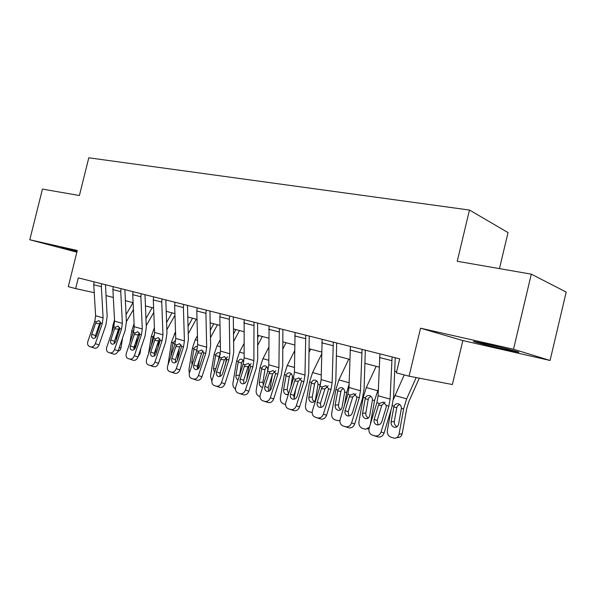 <?xml version="1.0" encoding="UTF-8"?>
<svg xmlns="http://www.w3.org/2000/svg" width="596" height="596" viewBox="0 0 596 596"><rect width="100%" height="100%" fill="white"/><g stroke="black" fill="none" stroke-linecap="round" stroke-linejoin="round"><path stroke-width="0.89" d="M77.085 251.259L60.792 247.474L76.951 251.81M504.03 349.204L517.537 352.057C524.338 353.249 504.693 348.124 487.61 344.264L474.662 341.538C468.24 340.45 487.409 345.434 504.03 349.204M499.463 268.625L508.03 232.582L469.469 210.045L88.782 157.798L79.402 195.518L42.45 189.088L29.8 239.756L76.862 252.16M469.469 210.045L457.244 261.272L531.297 274.16L566.2 292.07L550.063 360.476L513.514 349.234L420.553 328.195L409.065 376.195L452.371 384.532L462.846 340.562L550.063 360.476M531.297 274.16L513.514 349.234M409.065 376.195L396.362 372.858L399.715 358.859L78.314 277.885L75.655 288.598L94.228 292.688M75.655 288.598L68.294 286.669L77.279 250.506L29.8 239.756M105.991 295.571L113.314 297.486M125.339 300.637L133.109 302.671M145.379 305.882L153.626 308.043M166.172 311.321L174.919 313.615M187.74 316.968L197.023 319.404M210.135 322.831L219.991 325.416M233.401 328.925L243.868 331.667M257.599 335.257L268.721 338.17M282.78 341.851L294.595 344.95M309.004 348.72L321.572 352.005M336.338 355.872L349.703 359.373M364.864 363.344L379.086 367.069M394.641 371.137L396.645 371.666M420.553 328.195L462.846 340.562M392.086 356.937L390.075 399.126L388.86 406.181L381.09 431.966L384.077 433.061C382.811 436.205 380.68 437.486 377.685 436.898L374.675 435.825C377.678 436.414 379.816 435.125 381.09 431.966M395.245 357.734L393.606 396.906L391.788 407.426L384.077 433.061M379.913 353.868L378.087 395.737L376.888 402.725L369.147 428.271C368.462 431.385 369.393 433.612 371.934 434.953L374.675 435.825M384.971 402.158L381.753 405.392L378.43 405.31L374.176 419.368L377.171 420.53L381.753 405.392M372.284 435.073L377.685 436.898M377.171 420.53L378.102 424.918M378.43 405.31L379.443 403.47L383.221 402.054L386.26 405.436L386.089 407.53L381.827 421.67C380.814 424.196 379.101 425.224 376.702 424.777L376.374 424.657C374.363 423.585 373.632 421.826 374.176 419.368M391.05 409.884L387.325 430.64C387.042 433.873 388.287 436.078 391.05 437.27L394.284 438.179C396.78 438.216 398.359 436.898 399.029 434.231L402.203 433.65C401.54 436.302 399.961 437.606 397.48 437.576L396.563 437.747M404.2 374.914L393.435 399.283M416.15 377.559L406.673 398.836L403.589 408.93L399.029 434.231M419.279 378.162L408.789 401.793L406.748 408.491L402.203 433.65M393.993 406.174C394.917 404.192 396.4 403.403 398.441 403.812L398.597 403.857C400.4 404.624 401.332 406.107 401.391 408.305L398.605 424.173C398.061 426.334 396.772 427.392 394.753 427.354L394.09 427.22C391.87 426.282 390.872 424.516 391.103 421.923L393.993 406.174L392.272 405.682M399.707 404.468L397.532 405.854L396.772 407.664L394.299 421.409C394.068 423.935 395.029 425.678 397.182 426.639M362.055 349.368L360.483 390.752L359.314 397.659L351.61 422.855L354.702 423.98C353.458 427.056 351.394 428.315 348.526 427.757L345.412 426.654C348.295 427.213 350.359 425.946 351.61 422.855M365.326 350.195L364.096 388.622L362.346 398.925L354.702 423.98M350.403 346.432L349.003 387.504L347.848 394.351L340.174 419.316C339.489 422.363 340.361 424.538 342.804 425.827L345.412 426.654M355.961 393.792L352.728 396.996L349.308 396.862L345.091 410.599L348.191 411.791L352.728 396.996M343.125 425.939L348.526 427.757M348.191 411.791L348.958 415.978M349.308 396.862L350.299 395.059L353.942 393.658L356.825 396.943L356.646 398.992L352.415 412.812C351.416 415.27 349.763 416.291 347.468 415.866L347.163 415.755C345.233 414.727 344.54 413.013 345.091 410.599M333.306 342.126L332.143 382.729L331.018 389.493L323.382 414.131L326.563 415.278C325.341 418.288 323.352 419.532 320.596 419.003L317.392 417.87C320.149 418.399 322.145 417.148 323.382 414.131M336.673 342.976L335.831 380.688L334.147 390.782L326.563 415.278M322.153 339.318L321.14 379.615L320.03 386.327L312.423 410.741C311.73 413.728 312.557 415.844 314.904 417.081L317.392 417.87M328.143 385.783L324.917 388.942L321.408 388.771L317.228 402.203L320.417 403.418L324.917 388.942M315.195 417.185L320.596 419.003M320.417 403.418L321.043 407.403M321.408 388.771L322.376 387.005L325.893 385.619L328.634 388.808L324.246 404.319C323.263 406.733 321.669 407.738 319.463 407.329L319.18 407.232C317.333 406.241 316.677 404.565 317.228 402.203M305.763 335.19L304.973 375.04L303.885 381.671L296.324 405.764L299.587 406.941C298.38 409.884 296.458 411.106 293.813 410.607L290.528 409.452C293.172 409.951 295.109 408.722 296.324 405.764M309.22 336.055L308.728 373.081L307.104 382.975L299.587 406.941M295.072 332.493L294.424 372.046L293.351 378.631L285.812 402.516C285.119 405.444 285.901 407.508 288.151 408.7L290.528 409.452M301.449 378.102L298.238 381.224L294.655 381.008L290.505 394.157L293.783 395.386L298.238 381.224M288.427 408.796L293.813 410.607M293.783 395.386L294.275 399.186M294.655 381.008L295.601 379.28L298.991 377.909L301.598 381.008L297.24 396.184C296.279 398.545 294.729 399.529 292.614 399.149L292.353 399.059C290.572 398.106 289.961 396.467 290.505 394.157M376.18 366.302L366.316 387.556L363.262 397.346L358.919 421.931C358.643 425.09 359.835 427.25 362.487 428.397L365.549 429.262L369.475 427.19M378.311 389.166L374.541 400.587L370.31 424.427M365.341 397.942C366.235 395.997 367.665 395.223 369.624 395.602L369.766 395.647C371.494 396.385 372.388 397.83 372.44 399.983L369.743 415.531C369.215 417.662 367.97 418.705 366.019 418.66L365.415 418.534C363.284 417.632 362.323 415.911 362.547 413.371L365.341 397.942L363.262 397.346M369.021 428.733L367.568 428.926M370.943 396.325L368.961 397.666L368.231 399.447L365.84 412.924C365.609 415.27 366.458 416.947 368.388 417.945M348.794 359.135L338.893 379.898L335.868 389.471L331.667 413.572C331.398 416.671 332.538 418.772 335.086 419.882L337.992 420.709L339.944 420.381M349.085 384.383L346.693 392.578L344.436 405.444M337.865 390.045C338.729 388.138 340.1 387.363 341.985 387.735L342.119 387.772C343.773 388.48 344.63 389.888 344.667 391.997L342.067 407.239C341.553 409.34 340.346 410.368 338.468 410.324L337.902 410.212C335.861 409.34 334.945 407.657 335.161 405.168L337.865 390.045L335.868 389.471M343.348 388.525L341.545 389.814L340.845 391.557L338.535 404.773C338.305 406.964 339.057 408.573 340.785 409.594M321.535 354.218L312.572 372.537L309.57 381.909L305.502 405.548C305.241 408.588 306.329 410.644 308.78 411.709L312.14 412.514M321.125 380.106L319.322 388.592M311.485 382.461C312.319 380.591 313.638 379.831 315.455 380.173L315.575 380.218C317.169 380.896 317.981 382.274 318.018 384.338L315.5 399.283C315.001 401.354 313.839 402.367 312.013 402.322L311.499 402.218C309.533 401.376 308.661 399.737 308.87 397.301L311.485 382.461L309.57 381.909M316.849 381.038L315.232 382.274L314.554 383.988L312.319 396.951C312.088 398.992 312.751 400.534 314.301 401.57M279.353 328.53L278.906 367.657L277.855 374.161L270.361 397.741L273.698 398.94C272.514 401.816 270.651 403.023 268.111 402.553L264.751 401.376C267.299 401.853 269.168 400.639 270.361 397.741M282.884 329.424L282.72 365.773L281.148 375.48L273.698 398.94M269.094 325.945L268.774 364.789L267.738 371.241L260.273 394.627C259.58 397.495 260.318 399.506 262.486 400.654L264.751 401.376M275.814 370.734L272.625 373.811L268.975 373.558L264.87 386.432L268.215 387.676L272.625 373.811M262.732 400.743L268.111 402.553M268.215 387.676L268.587 391.281M268.975 373.558L269.906 371.867L273.184 370.503L275.665 373.528L271.336 388.376C270.383 390.685 268.885 391.661 266.852 391.296L266.613 391.214C264.9 390.291 264.319 388.696 264.87 386.432M294.558 350.94L287.272 365.467L284.292 374.646L280.366 397.837C280.105 400.817 281.156 402.822 283.502 403.857L285.529 404.49M295.735 389.166L294.081 398.88M310.628 349.144L308.959 352.519M288.434 394.194L286.132 394.537C284.24 393.725 283.405 392.123 283.607 389.732L286.14 375.175C286.944 373.342 288.218 372.589 289.961 372.917L290.081 372.954C291.608 373.61 292.39 374.959 292.42 376.985L290.848 386.558M291.392 373.848L289.939 375.033L289.284 376.717L287.123 389.426L288.606 393.658M254.008 322.145L253.881 360.573L252.86 366.95L245.44 390.037L248.845 391.252C247.675 394.075 245.865 395.26 243.421 394.813L240.002 393.621C242.445 394.068 244.263 392.876 245.44 390.037M257.599 323.054L257.733 358.762L256.22 368.276L248.845 391.252M244.151 319.665L244.144 357.816L243.138 364.141L235.74 387.042C235.055 389.858 235.748 391.818 237.826 392.935L240.002 393.621M251.177 363.657L248.025 366.689L244.308 366.406L240.24 379.011L243.652 380.27L248.025 366.689M238.057 393.017L243.421 394.813M243.652 380.27L243.913 383.69M244.308 366.406L245.224 364.745L248.39 363.404L250.76 366.339L246.453 380.881C245.515 383.139 244.069 384.1 242.11 383.757L241.887 383.682C240.24 382.788 239.696 381.231 240.24 379.011M229.661 316.014L229.296 319.262L229.818 353.763L228.842 360.021L221.489 382.639L224.945 383.861C223.798 386.633 222.047 387.802 219.693 387.37L216.214 386.171C218.568 386.595 220.326 385.418 221.489 382.639M233.312 316.93L233.721 352.02L232.254 361.362L224.945 383.861M220.185 313.623L219.835 316.856L220.46 351.111L219.492 357.324L212.161 379.756C211.476 382.513 212.131 384.435 214.135 385.508L216.214 386.171M227.478 356.848L224.372 359.842L220.602 359.53L216.571 371.874L220.036 373.148L224.372 359.842M214.351 385.582L219.693 387.37M220.036 373.148L220.2 376.381M220.602 359.53L221.496 357.898L224.558 356.572L226.815 359.433L222.546 373.677C221.623 375.89 220.215 376.836 218.33 376.508L218.129 376.441C216.542 375.584 216.02 374.057 216.571 371.874M206.253 310.114L205.911 313.31L206.685 347.215L205.739 353.353L198.453 375.517L201.962 376.754C200.83 379.466 199.131 380.62 196.866 380.218L193.335 378.996C195.607 379.406 197.313 378.244 198.453 375.517M209.956 311.045L210.619 345.531L209.203 354.702L201.962 376.754M197.142 307.819L196.807 310.993L197.678 344.659L196.74 350.761L189.483 372.746C188.79 375.458 189.409 377.328 191.338 378.363L193.335 378.996M203.124 350.977L201.604 353.257L197.79 352.914L193.797 365.013L197.313 366.294L201.604 353.257M191.54 378.438L196.866 380.218M197.313 366.294L197.395 369.349M197.79 352.914L198.669 351.312L201.634 349.994L203.787 352.795L199.548 366.741C198.639 368.917 197.276 369.848 195.458 369.542L195.272 369.475C193.745 368.641 193.253 367.158 193.797 365.013M183.732 304.444L183.412 307.573L184.417 340.905L183.501 346.939L176.282 368.663L179.843 369.915C178.726 372.575 177.072 373.714 174.889 373.327L171.313 372.098C173.503 372.485 175.157 371.338 176.282 368.663M187.479 305.383L188.381 339.288L187.01 348.295L179.843 369.915M174.963 302.232L174.643 305.346L175.738 338.454L174.837 344.436L167.647 365.996C166.954 368.656 167.543 370.488 169.406 371.494L171.313 372.098M181.08 344.749L179.687 346.917L175.835 346.544L171.879 358.405L175.433 359.701L179.687 346.917M169.584 371.554L174.889 373.327M175.433 359.701L175.44 362.569M175.835 346.544L176.692 344.972L179.567 343.668L181.624 346.395L177.414 360.073C176.52 362.204 175.194 363.128 173.443 362.83L173.265 362.77C171.797 361.966 171.335 360.513 171.879 358.405M162.052 298.976L161.747 302.06L162.969 334.833L162.075 340.756L154.93 362.07L158.529 363.329C157.426 365.937 155.824 367.061 153.716 366.689L150.103 365.452C152.218 365.817 153.828 364.692 154.93 362.07M165.837 299.937L166.962 333.276L165.628 342.119L158.529 363.329M153.604 296.853L153.299 299.907L154.602 332.471L153.731 338.349L146.609 359.492C145.923 362.107 146.474 363.895 148.27 364.871L150.103 365.452M159.84 338.751L158.566 340.8L154.677 340.405L150.758 352.042L154.357 353.346L158.566 340.8M148.441 364.931L153.716 366.689M154.357 353.346L154.29 356.028M154.677 340.405L155.519 338.863L158.305 337.574L160.272 340.234L156.092 353.651C155.213 355.745 153.924 356.646 152.233 356.371L152.069 356.311C150.654 355.536 150.214 354.113 150.758 352.042M268.736 347.379L262.948 358.665L259.99 367.665L256.183 390.425C255.93 393.345 256.936 395.304 259.2 396.31L259.983 396.549M272.439 374.407L269.69 390.723M286.005 342.7L282.757 349.107M262.62 387.266L261.741 387.154C259.923 386.364 259.118 384.8 259.312 382.453L261.763 368.172C262.545 366.369 263.775 365.624 265.458 365.944L265.563 365.974C267.038 366.607 267.783 367.918 267.805 369.907L267.53 371.911M266.911 366.942L265.615 368.067L264.982 369.721L262.888 382.2L263.313 385.09M243.995 343.624L239.54 352.124L236.605 360.945L232.917 383.288C232.656 385.925 233.498 387.795 235.45 388.905M258.746 335.563L257.614 337.746M249.247 364.655L246.655 380.263M262.3 336.494L257.658 345.464M238.028 379.965C236.433 379.108 235.733 377.603 235.941 375.458L238.311 361.429C239.07 359.656 240.262 358.926 241.879 359.224L243.853 361.28M243.354 360.304L242.2 361.362L241.589 362.986L239.562 375.219L235.941 375.458M220.252 339.735L216.996 345.822L214.091 354.471L210.507 376.411L211.878 381.172M235.86 329.566L233.476 334.065M220.669 371.189L219.931 375.681M226.443 358.099L225.251 365.37M239.473 330.512L233.58 341.657M214.53 372.515L213.428 368.715L215.73 354.94C216.467 353.197 217.615 352.474 219.179 352.765L220.341 353.495M220.237 354.218L219.06 356.497L218.36 360.781M197.447 335.757L195.265 339.75L192.381 348.235L188.91 369.788L189.357 373.178M213.8 323.792L210.291 330.273M199.541 359.537L198.006 368.969M217.458 324.753L210.455 337.738M192.076 364.886L191.733 362.219L193.968 348.69C194.683 346.976 195.793 346.254 197.306 346.529L197.388 346.559M175.515 331.726L171.454 342.216L168.027 364.856M192.523 318.227L188.008 326.414M179.068 348.772L177.161 360.699M196.233 319.195L188.224 333.76M170.754 356.676L172.982 342.655L175.537 340.45M175.999 358.01L175.842 358.464M141.163 293.716L140.872 296.741L142.288 328.985L141.431 334.803L134.353 355.708L137.989 356.974C136.901 359.537 135.344 360.64 133.31 360.297L129.66 359.045C131.701 359.395 133.266 358.278 134.353 355.708M144.984 294.677L146.303 327.48L145.014 336.166L137.989 356.974M133.02 291.668L132.737 294.67L134.227 326.697L133.377 332.479L126.33 353.227C125.644 355.79 126.166 357.548 127.894 358.487L129.66 359.045M139.36 332.993L138.197 334.907L134.279 334.49L130.405 345.911L134.025 347.215L138.197 334.907M128.058 358.539L133.31 360.297M134.025 347.215L133.906 349.71M134.279 334.49L135.106 332.978L137.81 331.696L139.688 334.296L135.545 347.461C134.674 349.509 133.422 350.403 131.798 350.135L131.641 350.083C130.271 349.33 129.861 347.937 130.405 345.911M154.416 327.681L151.265 336.412L148.516 353.845M171.998 312.848L166.575 322.51M159.102 339.675L157.597 349.167M174.971 315.202L166.828 329.744M151.324 345.494L152.74 336.837L154.52 334.803M154.193 353.942L155.727 351.431L156.383 347.304M154.692 352.34L155.109 353.07M121.025 288.643L120.75 291.615L122.351 323.337L121.517 329.059L114.506 349.576L118.172 350.85C117.099 353.361 115.587 354.456 113.62 354.121L109.947 352.869C111.914 353.197 113.434 352.102 114.506 349.576M124.869 289.611L126.382 321.885L125.138 330.422L118.172 350.85M113.166 286.661L112.897 289.619L114.574 321.132L113.747 326.817L106.766 347.185C106.088 349.703 106.58 351.416 108.249 352.325L109.947 352.869M119.587 327.428L118.544 329.215L114.603 328.783L110.767 339.988L114.417 341.299L118.544 329.215M108.397 352.385L113.62 354.121M114.417 341.299L114.246 343.616M114.603 328.783L115.415 327.293L118.03 326.034L119.833 328.575L115.721 341.486C114.872 343.497 113.65 344.384 112.078 344.13L111.929 344.078C110.61 343.348 110.223 341.985 110.767 339.988M134.085 323.665L131.761 330.81L129.906 342.7M152.174 307.663L145.923 318.592M139.457 333.201L138.659 338.252M140.812 348.608L140.038 353.54L138.093 356.654M153.805 312.423L146.229 325.721M132.573 334.848L133.184 331.22L134.048 329.774M133.795 348.28L136.059 345.546L137.318 337.492M134.875 344.719L135.516 347.066M101.596 283.748L101.327 286.669L103.108 317.892L102.296 323.516L95.36 343.654L99.04 344.935C97.99 347.408 96.515 348.481 94.615 348.168L90.912 346.902C92.82 347.222 94.302 346.134 95.36 343.654M105.47 284.724L107.153 316.483L105.939 324.88L99.04 344.935M94.012 281.841L93.758 284.739L95.598 315.761L94.794 321.348L87.88 341.344C87.202 343.817 87.672 345.501 89.281 346.388L90.912 346.902M100.501 322.078L99.577 323.725L95.606 323.27L91.806 334.274L95.487 335.593L99.577 323.725M89.422 346.432L94.615 348.168M95.487 335.593L95.271 337.716M95.606 323.27L96.403 321.81L98.951 320.559L100.672 323.047L96.597 335.719C95.755 337.701 94.57 338.573 93.043 338.327L92.909 338.282C91.635 337.574 91.263 336.241 91.806 334.274M114.506 319.896L112.92 325.394L111.847 332.359M133.02 302.649L126.032 314.688M122.575 337.939L121.048 347.736C120.615 349.822 119.625 350.94 118.082 351.089M133.429 309.518L126.374 321.698M117.71 335.667L118.805 328.597M115.266 342.462L114.171 342.491M116.704 334.609L116.175 340.16M386.26 405.436L388.86 406.181M376.888 402.725L379.443 403.47M378.087 395.737L390.075 399.126M379.421 357.503L391.579 360.602M403.589 408.93L401.391 408.305M406.673 398.836L394.895 395.55M391.103 421.923L394.299 421.409M396.772 407.664L393.785 406.941M356.825 396.943L359.314 397.659M347.848 394.351L350.299 395.059M349.003 387.504L360.483 390.752M349.941 349.994L361.578 352.959M328.634 388.808L331.018 389.493M320.03 386.327L322.376 387.005M321.14 379.615L332.143 382.729M321.713 342.804L332.859 345.643M301.598 381.008L303.885 381.671M293.351 378.631L295.601 379.28M294.424 372.046L304.973 375.04M294.655 335.913L305.338 338.632M374.541 400.587L372.44 399.983M377.603 390.715L366.316 387.556M362.547 413.371L365.84 412.924M368.231 399.447L365.147 398.694M346.693 392.578L344.667 391.997M349.122 382.751L338.893 379.898M335.161 405.168L338.535 404.773M340.845 391.557L337.671 390.782M319.963 384.897L318.018 384.338M321.214 374.951L312.572 372.537M308.87 397.301L312.319 396.951M314.554 383.988L311.298 383.191M275.665 373.528L277.855 374.161M267.738 371.241L269.906 371.867M268.774 364.789L278.906 367.657M268.699 329.305L278.95 331.912M293.709 377.35L292.42 376.985M294.454 367.471L287.272 365.467M286.14 375.175L284.292 374.646M283.607 389.732L287.123 389.426M289.284 376.717L285.961 375.89M250.76 366.339L252.86 366.95M243.138 364.141L245.224 364.745M244.144 357.816L253.881 360.573M243.779 322.957L253.628 325.461M226.815 359.433L228.842 360.021M219.492 357.324L221.496 357.898M220.46 351.111L229.818 353.763M219.835 316.856L229.296 319.262M203.787 352.795L205.739 353.353M196.74 350.761L198.669 351.312M197.678 344.659L206.685 347.215M196.807 310.993L205.911 313.31M181.624 346.395L183.501 346.939M174.837 344.436L176.692 344.972M175.738 338.454L184.417 340.905M174.643 305.346L183.412 307.573M160.272 340.234L162.075 340.756M153.731 338.349L155.519 338.863M154.602 332.471L162.969 334.833M153.299 299.907L161.747 302.06M268.766 360.297L262.948 358.665M261.763 368.172L259.99 367.665M259.312 382.453L262.888 382.2M264.982 369.721L261.592 368.872M244.092 353.398L239.54 352.124M238.311 361.429L236.605 360.945M241.589 362.986L238.147 362.122M220.378 346.768L216.996 345.822M215.73 354.94L214.091 354.471M213.428 368.715L215.812 368.596M219.06 356.497L215.566 355.618M197.567 340.39L195.265 339.75M193.968 348.69L192.381 348.235M191.733 362.219L192.977 362.167M196.933 350.143L193.812 349.353M175.604 334.252L174.315 333.894M172.982 342.655L171.454 342.216M175.015 343.862L172.833 343.311M139.688 334.296L141.431 334.803M133.377 332.479L135.106 332.978M134.227 326.697L142.288 328.985M132.737 294.67L140.872 296.741M152.74 336.837L151.265 336.412M153.902 337.813L152.591 337.478M119.833 328.575L121.517 329.059M113.747 326.817L115.415 327.293M114.574 321.132L122.351 323.337M112.897 289.619L120.75 291.615M139.136 353.562L140.038 353.54M133.184 331.22L131.761 330.81M133.541 331.979L133.042 331.845M100.672 323.047L102.296 323.516M94.794 321.348L96.403 321.81M95.598 315.761L103.108 317.892M93.758 284.739L101.327 286.669M119.222 347.773L121.048 347.736M114.074 325.729L112.92 325.394M115.408 338.401L116.116 338.401M396.526 427.049L394.753 427.354M367.59 418.429L366.019 418.66M339.862 410.152L338.468 410.324M313.258 402.188L312.013 402.322M287.726 394.537L286.609 394.641M262.635 387.214L262.18 387.251M114.954 342.544L114.439 342.544"/></g></svg>
